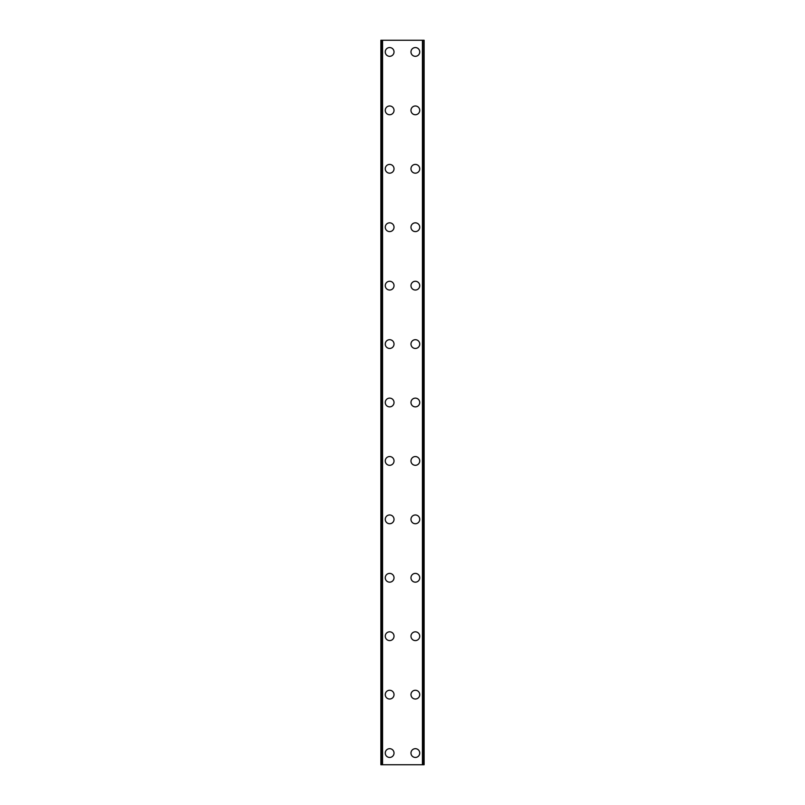 <?xml version="1.0" encoding="UTF-8"?>
<svg xmlns="http://www.w3.org/2000/svg" width="805" height="805" viewBox="0 0 805 805"><rect width="100%" height="100%" fill="white"/><g stroke="black" fill="none" stroke-linecap="round" stroke-linejoin="round"><path stroke-width="1.21" d="M385.263 753.067A4.377 4.377 0 0 1 389.65 748.68A4.377 4.377 0 0 1 394.027 753.067A4.377 4.377 0 0 1 389.65 757.445A4.377 4.377 0 0 1 385.263 753.067M385.263 694.635A4.377 4.377 0 0 1 389.65 690.257A4.377 4.377 0 0 1 394.027 694.635A4.377 4.377 0 0 1 389.65 699.022A4.377 4.377 0 0 1 385.263 694.635M385.263 636.212A4.377 4.377 0 0 1 389.65 631.824A4.377 4.377 0 0 1 394.027 636.212A4.377 4.377 0 0 1 389.65 640.589A4.377 4.377 0 0 1 385.263 636.212M385.263 577.779A4.377 4.377 0 0 1 389.65 573.402A4.377 4.377 0 0 1 394.027 577.779A4.377 4.377 0 0 1 389.65 582.166A4.377 4.377 0 0 1 385.263 577.779M385.263 519.356A4.377 4.377 0 0 1 389.65 514.969A4.377 4.377 0 0 1 394.027 519.356A4.377 4.377 0 0 1 389.65 523.733A4.377 4.377 0 0 1 385.263 519.356M385.263 460.923A4.377 4.377 0 0 1 389.65 456.546A4.377 4.377 0 0 1 394.027 460.923A4.377 4.377 0 0 1 389.65 465.31A4.377 4.377 0 0 1 385.263 460.923M385.263 402.5A4.377 4.377 0 0 1 389.65 398.123A4.377 4.377 0 0 1 394.027 402.5A4.377 4.377 0 0 1 389.65 406.877A4.377 4.377 0 0 1 385.263 402.5M385.263 344.077A4.377 4.377 0 0 1 389.65 339.69A4.377 4.377 0 0 1 394.027 344.077A4.377 4.377 0 0 1 389.65 348.454A4.377 4.377 0 0 1 385.263 344.077M385.263 285.644A4.377 4.377 0 0 1 389.65 281.267A4.377 4.377 0 0 1 394.027 285.644A4.377 4.377 0 0 1 389.65 290.031A4.377 4.377 0 0 1 385.263 285.644M385.263 227.221A4.377 4.377 0 0 1 389.65 222.834A4.377 4.377 0 0 1 394.027 227.221A4.377 4.377 0 0 1 389.65 231.599A4.377 4.377 0 0 1 385.263 227.221M385.263 168.788A4.377 4.377 0 0 1 389.65 164.411A4.377 4.377 0 0 1 394.027 168.788A4.377 4.377 0 0 1 389.65 173.176A4.377 4.377 0 0 1 385.263 168.788M385.263 110.366A4.377 4.377 0 0 1 389.65 105.978A4.377 4.377 0 0 1 394.027 110.366A4.377 4.377 0 0 1 389.65 114.743A4.377 4.377 0 0 1 385.263 110.366M385.263 51.933A4.377 4.377 0 0 1 389.65 47.555A4.377 4.377 0 0 1 394.027 51.933A4.377 4.377 0 0 1 389.65 56.32A4.377 4.377 0 0 1 385.263 51.933M410.973 753.067A4.377 4.377 0 0 1 415.35 748.68A4.377 4.377 0 0 1 419.737 753.067A4.377 4.377 0 0 1 415.35 757.445A4.377 4.377 0 0 1 410.973 753.067M410.973 694.635A4.377 4.377 0 0 1 415.35 690.257A4.377 4.377 0 0 1 419.737 694.635A4.377 4.377 0 0 1 415.35 699.022A4.377 4.377 0 0 1 410.973 694.635M410.973 636.212A4.377 4.377 0 0 1 415.35 631.824A4.377 4.377 0 0 1 419.737 636.212A4.377 4.377 0 0 1 415.35 640.589A4.377 4.377 0 0 1 410.973 636.212M410.973 577.779A4.377 4.377 0 0 1 415.35 573.402A4.377 4.377 0 0 1 419.737 577.779A4.377 4.377 0 0 1 415.35 582.166A4.377 4.377 0 0 1 410.973 577.779M410.973 519.356A4.377 4.377 0 0 1 415.35 514.969A4.377 4.377 0 0 1 419.737 519.356A4.377 4.377 0 0 1 415.35 523.733A4.377 4.377 0 0 1 410.973 519.356M410.973 460.923A4.377 4.377 0 0 1 415.35 456.546A4.377 4.377 0 0 1 419.737 460.923A4.377 4.377 0 0 1 415.35 465.31A4.377 4.377 0 0 1 410.973 460.923M410.973 402.5A4.377 4.377 0 0 1 415.35 398.123A4.377 4.377 0 0 1 419.737 402.5A4.377 4.377 0 0 1 415.35 406.877A4.377 4.377 0 0 1 410.973 402.5M410.973 344.077A4.377 4.377 0 0 1 415.35 339.69A4.377 4.377 0 0 1 419.737 344.077A4.377 4.377 0 0 1 415.35 348.454A4.377 4.377 0 0 1 410.973 344.077M410.973 285.644A4.377 4.377 0 0 1 415.35 281.267A4.377 4.377 0 0 1 419.737 285.644A4.377 4.377 0 0 1 415.35 290.031A4.377 4.377 0 0 1 410.973 285.644M410.973 227.221A4.377 4.377 0 0 1 415.35 222.834A4.377 4.377 0 0 1 419.737 227.221A4.377 4.377 0 0 1 415.35 231.599A4.377 4.377 0 0 1 410.973 227.221M410.973 168.788A4.377 4.377 0 0 1 415.35 164.411A4.377 4.377 0 0 1 419.737 168.788A4.377 4.377 0 0 1 415.35 173.176A4.377 4.377 0 0 1 410.973 168.788M410.973 110.366A4.377 4.377 0 0 1 415.35 105.978A4.377 4.377 0 0 1 419.737 110.366A4.377 4.377 0 0 1 415.35 114.743A4.377 4.377 0 0 1 410.973 110.366M410.973 51.933A4.377 4.377 0 0 1 415.35 47.555A4.377 4.377 0 0 1 419.737 51.933A4.377 4.377 0 0 1 415.35 56.32A4.377 4.377 0 0 1 410.973 51.933M423.853 40.25L380.886 40.25L380.886 764.75L424.114 764.75L424.114 40.25L423.853 764.75M380.886 40.25L380.886 764.75L380.886 40.25M382.566 40.25L382.566 764.75M422.434 40.25L422.434 764.75M424.114 40.25L424.114 764.75L424.114 40.25M381.147 40.25L381.147 764.75M382.134 40.25L382.134 764.75M382.234 40.25L382.234 764.75M422.766 40.25L422.766 764.75M422.867 40.25L422.867 764.75"/></g></svg>

